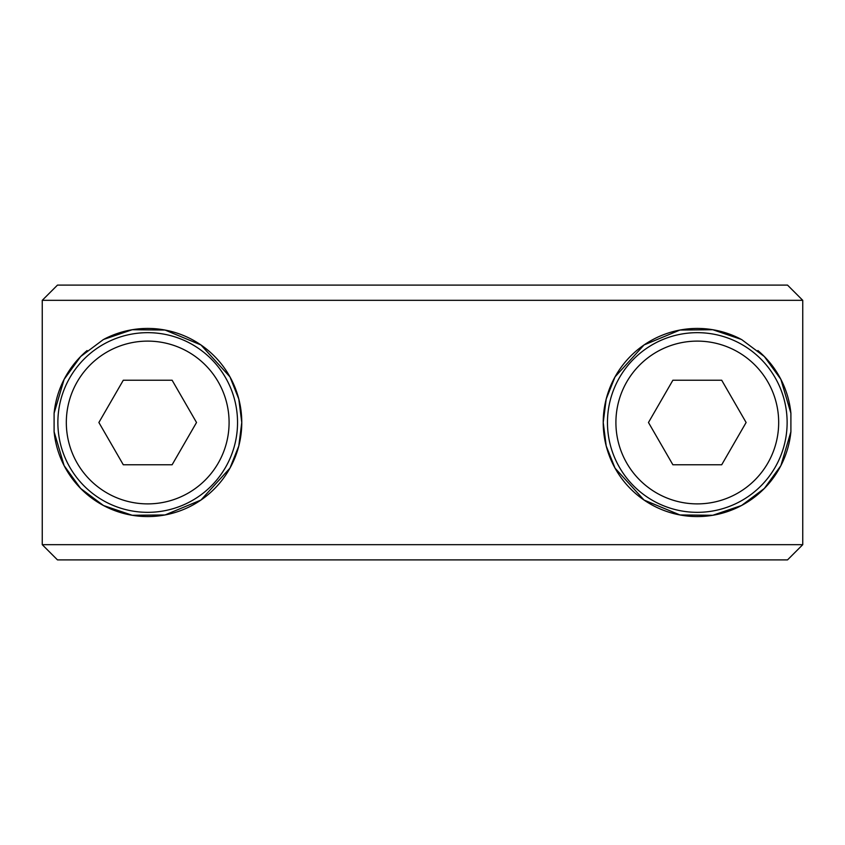 <?xml version="1.0" encoding="UTF-8"?>
<svg xmlns="http://www.w3.org/2000/svg" width="845" height="845" viewBox="0 0 845 845"><rect width="100%" height="100%" fill="white"/><g stroke="black" fill="none" stroke-linecap="round" stroke-linejoin="round"><path stroke-width="1.27" d="M422.5 559.897L787.519 559.897L802.75 544.676L802.75 300.324L787.519 285.103L57.481 285.103L42.25 300.324L42.25 544.676L57.481 559.897L422.5 559.897M42.25 544.676L802.75 544.676M42.25 300.324L802.75 300.324M790.899 431.753L780.875 465.648L764.345 488.463L741.54 505.511L712.768 515.281L679.94 514.954L644.038 500.039L615.044 468.141L606.214 446.012L603.224 422.5L606.214 398.988L615.044 376.859L644.038 344.961L679.94 330.046L712.768 329.719L741.54 339.489L764.345 356.537L780.875 379.352L790.899 413.247L790.899 431.753A94.059 94.059 0 0 1 692.657 516.453A94.059 94.059 0 0 1 603.224 422.5A94.059 94.059 0 0 1 740.516 338.961M104.484 338.961A94.059 94.059 0 0 1 241.776 422.5A94.059 94.059 0 0 1 152.343 516.453A94.059 94.059 0 0 1 54.101 431.753L54.101 413.247A94.059 94.059 0 0 1 87.109 350.548M54.101 413.247L64.125 379.352L80.655 356.537L103.46 339.489L132.232 329.719L165.06 330.046L200.962 344.961L229.956 376.859L238.786 398.988L241.776 422.5L238.786 446.012L229.956 468.141L200.962 500.039L165.06 514.954L132.232 515.281L103.46 505.511L80.655 488.463L64.125 465.648L54.101 431.753M757.891 350.548A94.059 94.059 0 0 1 790.899 413.247M237.54 422.5A89.834 89.834 0 0 1 147.706 512.334A89.834 89.834 0 0 1 57.872 422.5A89.834 89.834 0 0 1 147.706 332.666A89.834 89.834 0 0 1 237.54 422.5A89.834 89.834 0 0 1 147.706 512.334A89.834 89.834 0 0 1 57.872 422.5M172.116 380.229L196.526 422.5L172.116 464.771L123.296 464.771L98.886 422.5L123.296 380.229L172.116 380.229M607.46 422.5A89.834 89.834 0 0 1 697.294 332.666A89.834 89.834 0 0 1 787.128 422.5A89.834 89.834 0 0 1 697.294 512.334A89.834 89.834 0 0 1 607.46 422.5A89.834 89.834 0 0 1 697.294 332.666A89.834 89.834 0 0 1 787.128 422.5M672.884 464.771L648.474 422.5L672.884 380.229L721.704 380.229L746.114 422.5L721.704 464.771L672.884 464.771M147.706 341.116A81.384 81.384 0 0 1 229.09 422.5A81.384 81.384 0 0 1 147.706 503.884A81.384 81.384 0 0 1 66.322 422.5A81.384 81.384 0 0 1 147.706 341.116M697.294 503.884A81.384 81.384 0 0 1 615.91 422.5A81.384 81.384 0 0 1 697.294 341.116A81.384 81.384 0 0 1 778.678 422.5A81.384 81.384 0 0 1 697.294 503.884"/></g></svg>
